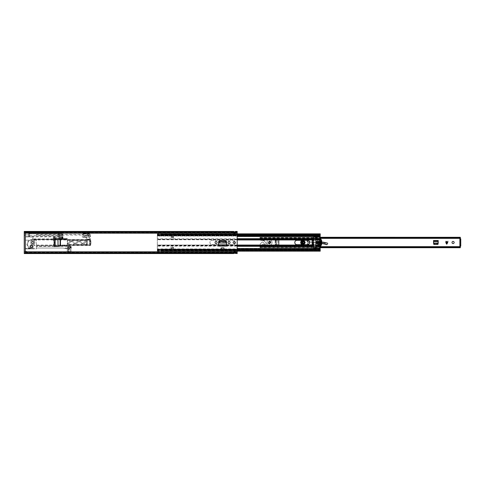 <?xml version="1.0" encoding="UTF-8"?>
<svg xmlns="http://www.w3.org/2000/svg" width="485" height="485" viewBox="0 0 485 485"><rect width="100%" height="100%" fill="white"/><g stroke="black" fill="none" stroke-linecap="round" stroke-linejoin="round"><path stroke-width="0.36" stroke-dasharray="2.42 1.82" d="M55.223 246.465L54.126 246.519L54.126 238.481L59.776 238.778L60.473 239.19L60.473 245.81L59.776 246.222L54.126 246.519M58.03 246.313L55.163 246.465L55.163 238.535L58.03 238.687L58.03 246.313M221.208 247.932L221.208 250.205L223.931 250.205L223.931 247.932M218.589 245.228L218.589 241.93A1.049 1.049 0 0 1 219.638 240.881L225.501 240.881A1.049 1.049 0 0 1 226.55 241.93L226.55 246.077L226.55 245.222L226.55 246.077L218.589 246.077L218.589 245.222L226.55 245.228M54.126 238.481L55.223 238.535M55.144 238.535L58 238.681M59.534 246.234L58.103 246.313L58.103 238.687L59.534 238.765M58 246.319L54.914 246.477L54.932 238.523M216.074 241.391A0.982 0.982 0 0 1 217.056 242.373L217.056 242.627A0.982 0.982 0 0 1 216.074 243.609A0.982 0.982 0 0 1 215.097 242.627L215.097 242.373A0.982 0.982 0 0 1 216.074 241.391M229.065 241.391A0.982 0.982 0 0 1 230.042 242.373L230.042 242.627A0.982 0.982 0 0 1 229.065 243.609A0.982 0.982 0 0 1 228.083 242.627L228.083 242.373A0.982 0.982 0 0 1 229.065 241.391M31.489 247.502A0.958 0.958 0 0 1 30.531 246.544A0.958 0.958 0 0 1 31.489 245.586A0.958 0.958 0 0 1 32.447 246.544A0.958 0.958 0 0 1 31.489 247.502A0.958 0.958 0 0 0 32.319 246.065A0.958 0.958 0 0 0 30.658 246.065A0.958 0.958 0 0 0 31.489 247.502M32.768 243.567A1.067 1.067 0 0 1 31.701 242.5A1.067 1.067 0 0 1 32.768 241.433A1.067 1.067 0 0 1 33.829 242.5A1.067 1.067 0 0 1 32.768 243.567M234.091 243.458A0.958 0.958 0 0 1 233.133 242.5A0.958 0.958 0 0 1 234.091 241.542A0.958 0.958 0 0 1 235.049 242.5A0.958 0.958 0 0 1 234.091 243.458M221.208 247.993L221.208 249.442L223.931 249.442L223.931 247.993L223.931 249.442L221.208 249.442L221.208 247.993L223.931 247.993M237.177 253L237.177 232.218L237.177 232.77L237.177 232.412L25.317 232.412L25.317 232.77L25.317 232.218L25.317 232.77L233.77 232.77L233.77 232.218L233.77 233.515A0.467 0.467 0 0 0 233.812 233.515A0.467 0.467 0 0 1 233.77 233.515L233.77 232.77M237.177 253.073L237.177 252.309L25.317 252.236L25.317 253.552L25.317 232.764L62.832 232.77L62.832 236.965L61.983 237.177M63.026 237.177L61.831 237.177L61.831 238.456L63.026 238.456L63.026 237.177L60.34 237.177A0.424 0.424 0 0 0 59.916 237.601A0.424 0.424 0 0 1 60.34 237.177L61.831 237.177L61.831 238.456L60.34 238.456A0.424 0.424 0 0 1 59.916 238.026L59.916 237.601L59.916 238.026A0.424 0.424 0 0 0 60.34 238.456L63.026 238.456M59.703 237.177L62.044 237.177L62.044 238.456L59.703 238.456L59.703 237.177M71.325 246.61L70.137 246.61L70.137 247.89L71.325 247.89L71.325 246.61L68.646 246.61A0.424 0.424 0 0 0 68.221 247.035A0.424 0.424 0 0 1 68.646 246.61L70.137 246.61L70.137 247.89L68.646 247.89A0.424 0.424 0 0 1 68.221 247.459L68.221 247.035L68.221 247.459A0.424 0.424 0 0 0 68.646 247.89L71.325 247.89M70.561 247.89L68.009 247.89L68.009 246.61L70.561 246.61M233.77 252.23L25.317 252.23L25.317 252.782L233.77 252.782L233.77 251.485A0.467 0.467 0 0 1 233.812 251.485A0.467 0.467 0 0 0 233.77 251.485L233.77 253.552M237.177 231.927L237.177 232.691L25.317 232.691L25.317 231.927L25.317 232.764L235.474 232.745L235.474 233.515A0.467 0.467 0 0 1 235.431 233.515A0.467 0.467 0 0 0 235.474 233.515L235.474 232.77M70.24 247.89L71.095 248.035L71.095 252.297L67.263 252.297L67.263 248.89L63.001 248.035L36.387 248.035L36.387 248.89L28.56 248.89L26.802 244.204L28.56 240.16L32.343 239.517L32.343 236.965L25.317 236.965L25.317 236.183L28.724 236.183L28.724 234.74L25.317 234.74L25.317 231.448L25.317 232.436L233.77 232.661L233.77 231.769L235.431 231.818L235.474 231.448M25.317 231.448L25.317 232.412M233.77 232.745L235.474 232.745M233.77 231.448L233.77 232.448L235.431 232.661L235.431 232.024L233.812 232.024L233.812 232.661L235.431 232.661L233.77 232.636L233.812 233.091L233.77 232.661L235.431 232.636L235.431 233.515L233.812 233.515L235.431 233.515L235.431 232.739M237.177 231.448L237.177 232.412M237.177 231.836L237.177 232.436L235.474 232.436L235.474 231.781L235.474 232.661L235.431 231.818M237.177 232L237.177 232.764M237.177 252.309L237.177 252.782L237.177 252.309M237.177 253.164L237.177 252.564L235.474 252.564L235.474 251.485A0.467 0.467 0 0 0 235.431 251.485A0.467 0.467 0 0 1 235.474 251.485L235.474 252.255L233.77 252.255M25.317 252.588L237.177 252.588L237.177 253.552M237.177 252.588L237.177 252.23L235.474 252.23L235.474 253.231L233.77 253.218L233.812 251.485L235.431 251.485L233.812 251.485L233.812 252.261M235.474 253.552L235.431 251.909L233.812 251.909L235.431 251.909L235.474 252.339L233.812 252.339L233.812 252.976L235.431 252.976L235.431 251.909L235.474 252.339L233.812 252.364L235.431 252.339L235.431 251.485L235.431 252.261M233.77 232.024L235.474 232.024M235.431 233.091L233.812 233.091L235.431 233.091L235.474 232.661L235.431 233.091M235.474 252.976L233.77 252.976M233.77 251.951L233.77 252.339L233.77 251.951M62.814 238.456L62.814 237.177L62.814 238.456M71.113 247.89L71.113 246.61L71.113 247.89M218.602 244.852L218.589 245.204L226.55 245.204L226.44 243.106L218.699 243.106L218.602 244.961L226.537 244.852M218.699 242.997L218.729 242.567L226.41 242.567L226.44 242.997M60.473 239.19L60.473 239.62M60.473 245.38L60.473 245.81M32.343 239.517A4.686 4.686 0 0 0 27.657 244.204A4.686 4.686 0 0 0 32.343 248.89A4.686 4.686 0 0 1 27.657 244.204A4.686 4.686 0 0 1 32.343 239.517L58.364 239.517L58.576 237.389A0.424 0.424 0 0 0 58.145 236.965L56.442 236.965A0.424 0.424 0 0 0 56.017 237.389L56.017 238.881A0.424 0.424 0 0 1 55.593 239.305L33.829 239.305L33.829 238.881L56.017 238.881L55.593 239.305L33.829 239.305L33.829 240.657A2.128 2.128 0 0 0 30.64 242.5A2.128 2.128 0 0 0 33.829 244.343A2.128 2.128 0 0 0 33.829 240.657L33.829 239.517L32.343 239.517M31.489 245.586A0.958 0.958 0 0 0 30.658 247.023A0.958 0.958 0 0 0 32.319 247.023A0.958 0.958 0 0 0 31.489 245.586M30.531 246.544A0.958 0.958 0 0 1 31.489 245.586A0.958 0.958 0 0 1 32.447 246.544A0.958 0.958 0 0 1 31.489 247.502A0.958 0.958 0 0 1 30.531 246.544M33.192 246.544A1.704 1.704 0 0 0 31.489 244.84A1.704 1.704 0 0 0 29.785 246.544A1.704 1.704 0 0 1 31.489 244.84A1.704 1.704 0 0 1 33.192 246.544A1.704 1.704 0 0 0 31.489 244.84A1.704 1.704 0 0 0 29.785 246.544A1.704 1.704 0 0 0 31.489 248.247A1.704 1.704 0 0 0 33.192 246.544A1.704 1.704 0 0 0 31.489 244.84A1.704 1.704 0 0 0 29.785 246.544A1.704 1.704 0 0 0 31.489 248.247A1.704 1.704 0 0 0 33.192 246.544A1.704 1.704 0 0 1 31.489 248.247A1.704 1.704 0 0 1 29.785 246.544A1.704 1.704 0 0 0 31.489 248.247A1.704 1.704 0 0 0 33.192 246.544M34.896 242.5A2.128 2.128 0 0 0 32.768 240.372A2.128 2.128 0 0 0 30.64 242.5A2.128 2.128 0 0 0 32.768 244.628A2.128 2.128 0 0 0 34.896 242.5M25.317 253.552L25.317 248.247L25.317 248.89L36.387 248.89L36.387 239.517L36.387 245.798L67.263 245.798L67.263 239.202L60.267 239.305M60.413 239.305L67.263 239.305L67.263 238.571L58.576 238.571L58.576 237.389A0.424 0.424 0 0 0 58.145 236.965L56.442 236.965A0.424 0.424 0 0 0 56.017 237.389L56.017 238.881M61.983 238.456L61.983 236.965L59.849 236.965L61.983 236.965L61.983 236.298L28.724 236.298L28.724 236.965L32.343 236.965M28.56 248.89L25.317 248.89L25.317 235.522L25.317 236.965L28.724 236.965L28.724 233.879L61.983 233.879L28.724 233.879L28.724 232.77L62.832 232.77L62.832 236.965L61.983 236.965L61.983 232.806L61.983 235.152L62.832 235.152L61.983 235.152L61.983 235.577L28.724 235.577L61.983 235.577L61.983 236.298M60.413 245.695L70.24 245.695L70.24 248.035L65.129 248.035L71.095 248.035L71.095 251.563L70.24 251.563L70.24 249.102L68.112 249.102L68.112 251.563L67.263 251.563M60.267 245.695L33.829 245.695L70.24 245.695L70.24 246.61M33.829 245.052L33.829 244.343L33.829 245.052L67.263 245.052L67.263 239.305L33.829 239.517L33.829 238.881M58.576 239.202L58.576 238.571L67.263 238.571L67.263 239.202M67.263 245.052L67.263 246.428L67.263 246.016L36.387 245.798M67.263 245.798L36.387 246.016L36.387 248.035L63.001 248.035L65.129 248.459L65.129 248.035M25.317 234.74L25.317 236.183M25.317 251.527L26.59 251.315L25.317 251.315L26.59 251.315L26.59 252.782L26.59 251.527L25.317 251.527M36.387 240.16L25.317 240.16L25.317 239.517L25.317 240.16L28.56 240.16L28.56 239.517M70.24 251.563L70.24 249.102L68.967 249.102L68.967 249.848L67.263 249.848L67.263 248.89L65.129 248.459M68.112 249.314L68.967 249.314L68.112 249.102L68.112 249.848L67.263 249.848L67.263 252.297L71.095 252.297L71.095 251.563M68.967 249.314L68.967 249.848L68.112 249.848L68.112 250.909L67.263 250.909L68.967 250.909L68.967 251.654L70.24 251.654L68.112 251.563M68.967 251.442L68.112 251.654L68.112 250.909L68.967 250.909L68.967 251.442L68.112 251.442M25.317 235.522L24.25 235.522L24.25 251.739L26.59 251.739L25.317 251.739M59.425 237.389A0.424 0.424 0 0 1 59.849 236.965A0.424 0.424 0 0 0 59.425 237.389L59.425 238.147L59.425 237.389M59.849 238.571A0.424 0.424 0 0 1 59.425 238.147A0.424 0.424 0 0 0 59.849 238.571M58.576 238.984L67.263 238.984L58.576 238.984M68.112 246.416L70.24 246.416L68.112 246.416A0.424 0.424 0 0 0 67.688 246.841A0.424 0.424 0 0 1 68.112 246.416M67.688 247.611L67.688 246.841L67.688 247.611A0.424 0.424 0 0 0 68.112 248.035A0.424 0.424 0 0 1 67.688 247.611M67.263 246.428L36.387 246.428M24.25 235.522L24.25 233.261L62.832 233.261M61.983 233.188L62.832 233.188L61.983 233.188M28.724 236.644L28.724 232.812L28.724 236.644L29.573 236.856L29.573 232.6L29.573 236.856L29.573 232.6L28.936 232.6L28.936 236.856L28.936 232.6L61.983 232.806M233.77 232.218L25.317 232.218L28.724 232.218L28.724 232.77L25.317 232.77M24.25 234.728L28.724 234.728L28.724 232.545L25.317 232.545M28.724 232.218L28.724 232.545M25.317 232.576L24.25 232.576L24.25 231.448M24.25 253.552L24.25 251.739M27.657 244.204A4.686 4.686 0 0 0 32.343 248.89L25.317 248.247L36.387 248.247M67.263 248.89L66.833 248.035M24.25 232.576L24.25 233.261M60.316 239.517L53.253 239.517L53.253 240.414A2.34 2.34 0 0 1 54.526 242.5A2.34 2.34 0 0 0 53.253 240.414L53.253 237.711L55.169 237.389L55.169 239.093L53.253 238.772L53.89 238.772L53.89 237.711L53.253 237.711L53.465 237.177L53.253 239.517L86.682 239.517L86.682 245.483L86.682 239.517L90.513 239.517L90.834 241.009A10.646 10.646 0 0 1 90.938 242.288A10.646 10.646 0 0 0 90.677 240.16L86.682 240.16L86.682 239.517L60.467 239.517M90.513 242.288L90.938 242.288L90.513 242.288M90.404 243.991A10.221 10.221 0 0 0 90.495 243.137L90.495 243.137A10.221 10.221 0 0 1 90.337 244.367L90.089 240.651L90.089 244.349L90.834 243.991L90.677 244.84A10.646 10.646 0 0 0 90.938 242.712A10.646 10.646 0 0 1 90.834 243.991M60.467 245.483L90.574 245.271A10.646 10.646 0 0 0 90.677 244.84L86.682 244.84L90.677 244.84L90.513 245.483L86.682 245.483L86.682 244.84L67.518 244.84L67.518 243.3L67.882 243.452L70.446 240.796L67.518 240.796L67.518 243.3L67.882 243.452L70.446 240.796L67.518 240.796L67.518 240.16L86.682 240.16L86.682 239.729L90.574 239.729L86.682 239.517L86.682 238.462L86.682 239.729M72.465 240.584L72.313 240.948L75.029 243.664L78.109 240.796L72.465 240.584L72.313 240.948L75.029 243.664L78.109 240.796L72.465 240.584M80.128 240.584L79.983 240.948L82.699 243.664L85.778 240.796L80.128 240.584L79.983 240.948L82.699 243.664L85.778 240.796L80.128 240.584M53.253 244.585L53.253 245.483L53.253 244.585A2.34 2.34 0 0 0 54.526 242.5A2.34 2.34 0 0 1 53.253 244.585M53.465 239.305L55.593 239.093L53.465 239.305M55.593 239.093L55.593 238.456A1.067 1.067 0 0 0 56.66 239.517A1.067 1.067 0 0 1 55.593 238.456L55.593 239.093M86.682 244.84L86.682 245.483L60.316 245.483M90.495 241.863L90.495 241.863A10.221 10.221 0 0 0 90.337 240.633L90.404 241.009A10.221 10.221 0 0 1 90.495 241.863M90.513 242.712L90.938 242.712L90.513 242.712M55.381 237.177L53.465 237.177L55.381 237.177M54.314 238.978L55.169 239.093L55.169 237.389L53.89 237.389L53.89 239.093L54.314 239.093L53.89 238.978M53.89 237.711L54.314 237.504L53.89 237.711M57.933 239.517L57.933 245.483L57.933 239.517M90.574 239.729A10.646 10.646 0 0 1 90.677 240.16L67.518 240.16L67.518 244.84L89.446 244.84L89.446 240.16L89.446 244.84L90.677 244.84M54.314 237.504L53.89 237.504M89.234 239.517L89.658 239.093L89.658 237.389L88.81 236.965L90.513 235.716L90.513 239.517L86.682 239.517M86.682 240.16L90.677 240.16M89.234 236.965L83.317 236.965L86.397 238.062A0.424 0.424 0 0 1 86.682 238.462A0.424 0.424 0 0 0 86.397 238.062L82.25 236.965L82.25 234.243L90.513 234.243L90.513 239.517M90.513 234.243L90.513 235.716A0.637 0.637 0 0 1 90.374 236.11L88.81 236.965L82.25 236.965L82.25 234.243M87.318 240.16L87.318 244.84L87.318 240.16M68.482 244.052L71.35 241.184L68.482 244.052L68.634 244.416L74.066 244.416L74.217 244.052L71.35 241.184L74.217 244.052L74.066 244.416L68.634 244.416L68.482 244.052M76.145 244.052L78.867 241.336L76.145 244.052L76.297 244.416L81.729 244.416L81.88 244.052L79.164 241.336L81.88 244.052L81.729 244.416L76.297 244.416L76.145 244.052M83.814 244.052L86.318 241.548L83.814 244.052L83.966 244.416L86.469 244.416L86.682 241.7L86.318 241.548L86.682 241.7L86.469 244.416L83.966 244.416L83.814 244.052M82.25 232.642L82.25 233.333L82.25 232.491L90.513 232.642M82.25 235.049L83.105 235.049L83.105 235.686L89.531 235.686L89.531 233.77L83.105 233.77L83.105 234.407L82.25 234.407L83.105 234.407L83.105 235.049L82.25 235.049M82.25 232.491L90.513 232.491L82.25 232.491M83.105 233.77L89.531 233.77L89.531 235.686L83.105 235.686L83.105 233.77M61.983 232.6L60.037 232.6L60.037 236.856L59.831 232.751A0.576 0.576 0 0 1 58.721 232.751L58.515 236.856L58.515 232.6L29.573 232.6L29.573 236.856L58.515 236.856L58.721 232.751L58.721 236.704A0.576 0.576 0 0 1 59.831 236.704L59.831 232.751L59.831 236.704L61.983 236.856L61.983 232.6L61.983 236.856M36.43 235.049L36.43 234.407L36.43 235.049L61.983 235.049L61.983 234.407L61.983 235.049M36.43 234.407L61.983 234.407M57.721 234.413L57.721 235.043L57.721 234.413L83.275 234.413L83.275 235.043L83.275 234.413M57.721 235.043L83.275 235.043M87.318 234.303L87.955 234.303L87.955 235.152A0.849 0.849 0 0 0 89.004 235.213L89.004 234.243L89.004 235.213A0.533 0.533 0 0 0 89.004 234.243A0.849 0.849 0 0 0 87.955 234.303L87.955 235.152L87.318 235.152L87.318 234.303L87.318 235.152M87.318 234.091L87.318 235.364L87.318 234.091L83.275 234.091L83.275 235.364L83.275 234.091M87.318 235.364L83.275 235.364M277.396 240.16L275.177 240.414L275.177 240.887L275.807 240.245L279.069 240.16L276.28 240.233L275.425 240.784L276.389 240.214L276.389 244.786L279.069 244.84L275.807 244.755L275.177 244.113L275.177 244.585L279.069 244.84L279.069 240.16L279.069 244.84L277.462 244.84M275.419 240.875L275.419 244.125L276.559 244.798L276.559 240.22L276.389 244.786M275.716 240.875L275.419 244.125M277.396 244.84L276.28 244.767L275.716 244.125M447.012 244.27L446.467 244.27L444.969 241.263L448.51 241.263L447.012 244.27L447.012 241.263L444.969 241.263M452.02 242.5A1.067 1.067 0 0 1 453.087 241.433A1.067 1.067 0 0 1 454.148 242.5A1.067 1.067 0 0 1 453.087 243.567A1.067 1.067 0 0 1 452.02 242.5M262.191 244.543L264.458 244.543L264.986 245.052L264.458 244.543L262.191 244.543M266.986 245.052L264.986 245.052L266.986 245.052M267.199 240.16L267.199 244.84L267.199 240.16M264.986 239.948L266.986 239.948L264.986 239.948L264.458 240.457L262.191 240.457L261.664 239.948L262.191 240.457L264.458 240.457L264.986 239.948M460.326 237.432L259.96 237.286L259.96 239.729L260.439 239.948L261.664 239.948L259.96 239.729L259.96 237.304L320.221 237.304M460.326 238.881L459.877 238.881L460.326 238.881L459.877 238.881L459.877 246.119L460.75 246.119L459.986 246.119L459.986 238.881L460.75 238.881L460.326 238.881L460.326 237.286M460.326 247.714L460.326 246.119L459.877 246.119L460.326 246.119M320.221 247.489L259.96 247.489L259.96 246.647L259.96 247.714L259.96 245.271L260.439 245.052L259.96 245.271L259.96 246.689L460.326 246.944L259.96 246.944L460.326 246.944M261.664 245.052L260.439 245.052L261.664 245.052L262.027 244.622L261.664 245.052M268.69 242.5A0.849 0.849 0 0 1 269.539 241.651A0.849 0.849 0 0 1 270.394 242.5A0.849 0.849 0 0 1 269.539 243.349A0.849 0.849 0 0 1 268.69 242.5A0.849 0.849 0 0 1 269.539 241.651A0.849 0.849 0 0 1 270.394 242.5A0.849 0.849 0 0 1 269.539 243.349A0.849 0.849 0 0 1 268.69 242.5A0.849 0.849 0 0 0 269.539 243.349A0.849 0.849 0 0 0 270.394 242.5A0.849 0.849 0 0 0 269.539 241.651A0.849 0.849 0 0 0 268.69 242.5A0.849 0.849 0 0 0 269.539 243.349A0.849 0.849 0 0 0 270.394 242.5A0.849 0.849 0 0 0 269.539 241.651A0.849 0.849 0 0 0 268.69 242.5A0.849 0.849 0 0 0 269.539 243.349A0.849 0.849 0 0 0 270.394 242.5M302.543 242.5A0.849 0.849 0 0 1 303.398 241.651A0.849 0.849 0 0 1 304.247 242.5A0.849 0.849 0 0 1 303.398 243.349A0.849 0.849 0 0 1 302.543 242.5A0.849 0.849 0 0 1 303.398 241.651A0.849 0.849 0 0 1 304.247 242.5A0.849 0.849 0 0 1 303.398 243.349A0.849 0.849 0 0 1 302.543 242.5A0.849 0.849 0 0 0 303.398 243.349A0.849 0.849 0 0 0 304.247 242.5A0.849 0.849 0 0 0 303.398 241.651A0.849 0.849 0 0 0 302.543 242.5A0.849 0.849 0 0 0 303.398 243.349A0.849 0.849 0 0 0 304.247 242.5A0.849 0.849 0 0 0 303.398 241.651A0.849 0.849 0 0 0 302.543 242.5A0.849 0.849 0 0 0 303.398 243.349A0.849 0.849 0 0 0 304.247 242.5M438.222 242.118L438.125 244.004M433.638 244.004L433.535 240.512L438.222 240.512L438.222 241.524M433.796 244.404L437.967 244.404M279.069 240.16L277.462 240.16L278.299 240.16L278.305 244.84L278.287 240.16L279.069 240.16L279.051 244.84M275.177 240.887L275.177 244.113M275.177 240.414L275.177 244.585M460.326 246.907L259.96 246.944M259.96 247.489L460.326 247.568M460.326 238.093L259.96 238.353L259.96 237.304M259.96 247.696L320.221 247.696M460.75 238.881L460.75 246.119M433.535 242.118L433.535 241.524M433.535 242.185L433.614 243.3L434.16 243.858L437.506 243.864L438.173 243.106M433.59 243.106L438.173 243.088M438.143 243.3L438.222 242.185M446.837 243.67L447.655 242.033L445.824 242.033L446.837 243.67M448.51 241.263L447.012 241.263M277.462 240.16L276.389 240.214M304.538 242.518A1.14 1.14 0 0 1 303.38 243.64A1.14 1.14 0 0 1 302.258 242.482A1.14 1.14 0 0 1 303.416 241.36A1.14 1.14 0 0 1 304.538 242.518A1.14 1.14 0 0 1 303.38 243.64A1.14 1.14 0 0 1 302.258 242.482A1.14 1.14 0 0 1 303.416 241.36A1.14 1.14 0 0 1 304.538 242.518A1.14 1.14 0 0 0 303.416 241.36A1.14 1.14 0 0 0 302.258 242.482M320.07 246.816L320.07 247.987L313.68 247.987L313.68 246.816L320.07 246.653L313.68 246.653L313.601 245.537L313.431 246.889L313.668 245.319L319.542 244.495A2.552 2.552 0 0 0 320.506 244.155A4.474 4.474 0 0 1 325.665 244.549A1.194 1.194 0 0 0 327.139 244.592L327.939 243.706L327.611 243.185A0.552 0.552 0 0 0 327.539 243.161L323.847 242.27A3.407 3.407 0 0 0 322.883 242.179L318.766 242.385A1.279 1.279 0 0 0 318.087 242.621A2.346 2.346 0 0 1 315.462 242.682A1.279 1.279 0 0 0 314.929 242.494L309.594 241.845A1.279 1.279 0 0 0 308.751 242.033A0.958 0.958 0 0 1 307.278 241.215A0.958 0.958 0 0 1 308.145 240.275L317.748 239.147C317.523 237.207 316.747 236.989 315.42 238.505L302.622 240.251A2.255 2.255 0 0 0 302.434 244.676L307.205 245.749L307.733 243.628L308.066 243.67L307.545 245.81L310.358 246.325L310.885 244.204L311.218 244.246L310.885 244.204L310.546 245.574L308.29 245.695L310.546 245.574L308.302 245.822L310.358 246.325L310.515 245.701M301.737 242.476A1.661 1.661 0 0 1 303.422 240.839A1.661 1.661 0 0 1 305.059 242.524A1.661 1.661 0 0 1 303.374 244.161A1.661 1.661 0 0 1 301.737 242.476A1.661 1.661 0 0 0 303.374 244.161A1.661 1.661 0 0 0 305.059 242.524M320.439 244.046L310.867 245.683L313.468 245.416L310.903 245.555L311.218 244.246L310.697 246.386L313.68 246.683M302.967 244.67L307.205 245.749L302.434 244.676A2.255 2.255 0 0 1 302.41 244.67A2.255 2.255 0 0 0 302.434 244.676L302.434 244.676M327.539 243.161L327.939 243.706M327.739 244.143L327.866 243.706M327.69 244.046L327.096 244.488L327.63 244.228M313.649 245.192L319.542 244.495A2.552 2.552 0 0 0 319.967 244.398A2.552 2.552 0 0 1 319.542 244.495L319.524 244.367M310.867 245.683L310.727 246.265M307.829 244.652L307.545 245.81L310.388 246.204M307.229 245.671L307.472 244.67M315.42 238.505L302.64 240.372M317.396 239.402L317.075 239.305L317.493 238.911C317.142 237.735 316.578 237.626 315.808 238.578L315.711 238.468C316.596 237.486 317.226 237.638 317.614 238.929L317.748 239.147M317.493 238.911L317.087 239.432L308.145 240.275A0.958 0.958 0 0 0 307.848 240.354A0.958 0.958 0 0 1 308.145 240.275L317.075 239.305M319.633 242.47L315.395 242.791L312.407 242.185M312.188 242.16L309.6 241.845M319.639 242.342L318.766 242.385A1.279 1.279 0 0 0 318.087 242.621A2.346 2.346 0 0 1 315.462 242.682A1.279 1.279 0 0 0 314.929 242.494A1.279 1.279 0 0 1 315.462 242.682A2.346 2.346 0 0 0 318.087 242.621A1.279 1.279 0 0 1 318.766 242.385L318.772 242.512M321.185 243.822A4.474 4.474 0 0 1 321.822 243.628A4.474 4.474 0 0 0 321.185 243.822A0.849 0.849 0 0 1 321.252 244.567L321.015 245.119A0.424 0.424 0 0 1 320.252 245.119L320.009 244.567A0.849 0.849 0 0 1 320.07 243.846L320.421 242.858L319.67 243.094L319.633 242.5L319.67 241.906L320.421 242.142L320.07 241.16A0.849 0.849 0 0 1 320.009 240.433L320.252 239.881A0.424 0.424 0 0 1 321.015 239.881L321.252 240.433A0.849 0.849 0 0 1 321.197 241.16L320.846 242.142L321.597 241.906A5.893 5.893 0 0 1 321.597 243.094L320.846 242.858L321.197 243.84M307.623 240.33L308.133 240.148M302.276 240.33A2.255 2.255 0 0 1 302.622 240.251A2.255 2.255 0 0 0 302.276 240.33M269.539 243.567A1.067 1.067 0 0 0 270.606 242.5A1.067 1.067 0 0 0 269.539 241.433A1.067 1.067 0 0 0 268.478 242.5A1.067 1.067 0 0 0 269.539 243.567A1.067 1.067 0 0 0 270.606 242.5A1.067 1.067 0 0 0 269.539 241.433A1.067 1.067 0 0 0 268.478 242.5A1.067 1.067 0 0 0 269.539 243.567M262.512 242.033A0.849 0.849 0 0 1 263.125 242.288L264.349 243.87L263.125 242.288A0.849 0.849 0 0 0 261.948 242.245L260.239 243.906L261.948 242.245A0.849 0.849 0 0 1 262.512 242.033M260.366 240.311L260.372 239.948L269.539 239.948A2.552 2.552 0 0 1 272.097 242.5A2.552 2.552 0 0 1 269.539 245.052L260.597 245.052A0.424 0.424 0 0 1 260.172 244.634L260.239 243.906L260.172 244.634A0.424 0.424 0 0 0 260.597 245.052L269.539 245.052A2.552 2.552 0 0 0 272.097 242.5A2.552 2.552 0 0 0 269.539 239.948L266.562 239.948A0.637 0.637 0 0 1 267.199 240.584L267.199 244.416A0.637 0.637 0 0 1 266.562 245.052A0.637 0.637 0 0 0 267.199 244.416L267.199 240.584A0.637 0.637 0 0 0 266.562 239.948L260.372 239.948L260.366 240.311L262.476 240.499L260.366 240.311M264.943 241.779A3.407 3.407 0 0 0 262.476 240.499A3.407 3.407 0 0 1 264.943 241.779L265.362 242.451L264.943 241.779M265.495 244.119A0.806 0.806 0 0 0 266.307 243.306A0.806 0.806 0 0 0 265.495 242.5A0.806 0.806 0 0 1 266.307 243.306A0.806 0.806 0 0 1 265.495 244.119L264.858 244.119A0.637 0.637 0 0 1 264.349 243.87A0.637 0.637 0 0 0 264.858 244.119L265.495 244.119M302.919 242.5A0.479 0.479 0 0 1 303.398 242.021A0.479 0.479 0 0 1 303.877 242.5A0.479 0.479 0 0 1 303.398 242.979A0.479 0.479 0 0 1 302.919 242.5A0.479 0.479 0 0 1 303.398 242.021A0.479 0.479 0 0 1 303.877 242.5A0.479 0.479 0 0 1 303.398 242.979A0.479 0.479 0 0 1 302.919 242.5A0.479 0.479 0 0 0 303.398 242.979A0.479 0.479 0 0 0 303.877 242.5M269.06 242.5A0.479 0.479 0 0 1 269.539 242.021A0.479 0.479 0 0 1 270.024 242.5A0.479 0.479 0 0 1 269.539 242.979A0.479 0.479 0 0 1 269.06 242.5A0.479 0.479 0 0 1 269.539 242.021A0.479 0.479 0 0 1 270.024 242.5A0.479 0.479 0 0 1 269.539 242.979A0.479 0.479 0 0 1 269.06 242.5A0.479 0.479 0 0 0 269.539 242.979A0.479 0.479 0 0 0 270.024 242.5M269.539 241.009A1.491 1.491 0 0 1 271.03 242.5A1.491 1.491 0 0 1 269.539 243.991A1.491 1.491 0 0 1 268.053 242.5A1.491 1.491 0 0 1 269.539 241.009M218.589 244.652L212.072 244.652A2.152 2.152 0 0 1 209.92 242.5A2.152 2.152 0 0 1 212.072 240.348L233.321 240.348A2.152 2.152 0 0 1 235.474 242.5A2.152 2.152 0 0 1 233.321 244.652L212.072 244.652A2.152 2.152 0 0 1 209.92 242.5A2.152 2.152 0 0 1 212.072 240.348L233.321 240.348A2.152 2.152 0 0 1 235.474 242.5A2.152 2.152 0 0 1 233.321 244.652L226.55 244.652M294.795 242.5A2.17 2.17 0 0 1 296.965 240.33L307.526 240.33A2.17 2.17 0 0 1 309.697 242.5A2.17 2.17 0 0 1 307.526 244.67L296.965 244.67A2.17 2.17 0 0 1 294.795 242.5M318.475 242.5A0.958 0.958 0 0 1 317.517 243.458A0.958 0.958 0 0 1 316.559 242.5A0.958 0.958 0 0 1 317.517 241.542A0.958 0.958 0 0 1 318.475 242.5A0.958 0.958 0 0 1 317.517 243.458A0.958 0.958 0 0 1 316.559 242.5A0.958 0.958 0 0 1 317.517 241.542A0.958 0.958 0 0 1 318.475 242.5A0.958 0.958 0 0 1 317.517 243.458A0.958 0.958 0 0 1 316.559 242.5A0.958 0.958 0 0 1 317.517 241.542A0.958 0.958 0 0 1 318.475 242.5M237.177 245.574L157.328 245.574L157.328 246.307L157.328 245.052L313.68 245.052L313.68 247.629A1.085 1.085 0 0 0 314.141 248.52L315.395 248.52A1.085 1.085 0 0 0 315.856 247.629L315.856 245.052L319.761 245.052A7.657 7.657 0 0 1 319.761 239.948L320.221 238.899L320.221 233.885L320.221 234.552L320.221 234.037L160.99 233.885L320.221 233.885L320.221 234.528L320.221 233.885L160.99 233.885L160.99 235.801L160.99 235.474L158.437 235.474L158.437 234.91L157.328 235.158L157.328 234.025L158.437 234.025M237.177 249.411L157.328 249.545L157.328 246.307L157.328 249.52L320.221 249.545L320.221 248.92L320.221 251.157M173.509 247.726L173.509 248.459L173.509 247.077L173.509 248.459L170.956 248.459L170.956 247.077L173.509 247.077L170.956 247.077L170.956 248.459L170.956 247.714L170.956 248.356L170.956 247.714L173.509 247.714L173.509 248.459L170.956 248.459L173.509 248.356L173.509 247.714L170.956 247.714M313.68 245.052L313.68 244.628L312.188 244.628L312.188 240.372L313.68 240.372L313.68 237.371A1.085 1.085 0 0 1 314.141 236.48L315.395 236.48A1.085 1.085 0 0 1 315.856 237.371L315.856 245.574M237.177 245.24L157.328 245.24L157.328 245.792L157.328 233.885L160.99 233.897L160.99 233.146L160.99 234.037M170.956 236.644L170.956 237.286L170.956 236.541L173.509 236.541L173.509 237.923L170.956 237.923L170.956 236.541L173.509 236.541L173.509 237.923L170.956 237.923L170.956 236.541L170.956 237.286L173.509 237.286L173.509 236.541L170.956 236.644L173.509 236.644M237.177 239.426L157.328 239.426L157.328 236.08L320.221 236.08L320.221 234.31L160.99 234.31M160.99 250.975L160.99 251.854L160.99 250.145L158.437 250.363L158.437 249.757L158.437 250.09L157.328 250.09L157.328 249.52L157.328 251.115L320.221 250.975L320.221 250.46L160.99 250.472L160.99 249.842L160.99 250.472M157.328 249.52L320.221 249.411L320.221 250.46L320.221 250.127L157.328 250.011L157.328 251.157L158.437 250.975M158.437 249.842L158.437 250.363M158.437 249.526L158.437 251.854L158.437 249.199L158.437 249.526L160.99 249.526L160.99 250.054L158.437 249.757M320.221 249.52L320.221 250.69L160.99 250.69L160.99 251.115L320.221 251.115L160.99 251.115M160.99 233.897L160.99 235.243L160.99 234.637L158.437 234.855L158.437 232.933L160.99 233.146L158.437 233.146L158.437 235.801L320.221 235.692L320.221 235.14L160.99 235.14M160.99 250.69L160.99 249.199L320.221 249.308L320.221 249.86L160.99 249.86M160.99 249.629L320.221 249.629L320.221 249.199L320.221 249.842L160.99 249.842M160.99 249.205L320.221 249.199M158.437 235.158L158.437 234.528L157.328 234.528L157.328 233.885L158.437 234.037M158.437 234.528L157.328 234.552L157.328 233.885L158.437 233.885M158.437 234.31L157.328 234.31L157.328 235.801L158.437 235.801M319.761 245.052L320.221 246.101L320.221 248.92L157.328 248.92L157.328 251.115L157.328 250.46L157.328 251.115L158.437 251.115M315.856 239.426L315.856 245.052M160.99 235.158L320.221 235.158L320.221 235.801L320.221 235.158L160.99 235.37M320.221 235.801L160.99 235.801M320.221 235.286L320.221 235.783L157.328 235.783L157.328 235.286L320.221 235.286M320.221 235.328L320.221 235.928L157.328 235.928L157.328 235.328L320.221 235.328M320.221 238.899L315.856 238.875M320.221 246.101L315.856 246.125M320.221 249.672L320.221 249.072L157.328 249.072L157.328 249.672L320.221 249.672M320.221 249.714L320.221 249.217L157.328 249.217L157.328 249.714L320.221 249.714M158.437 249.629L157.328 249.629L157.328 250.472L320.221 250.46L320.221 251.115L320.221 250.011M160.99 250.448L320.221 250.448L320.221 250.963L160.99 250.963M157.328 249.411L157.328 250.011L237.177 250.011M158.437 250.448L157.328 250.448L157.328 250.963L158.437 250.963M158.437 250.472L157.328 250.472L158.437 250.69M157.328 249.199L157.328 249.842L157.328 249.199L158.437 249.199M158.437 249.86L157.328 249.86L157.328 249.308L160.99 249.526M313.68 245.792L157.328 245.792L157.328 246.125L313.68 246.125M237.177 245.052L157.328 245.052L157.328 238.875L313.68 238.875L302.979 240.33M237.177 239.76L157.328 239.76L157.328 239.208L313.68 239.208M158.437 235.14L157.328 235.14L157.328 235.692L158.437 235.474M158.437 235.37L157.328 235.158L157.328 235.795M160.99 234.552L320.221 234.552L320.221 234.873L157.328 234.855L157.328 235.589L320.221 235.455L320.221 234.479L157.328 234.54L157.328 233.843L237.177 233.843M237.177 234.989L157.328 234.989L157.328 233.843M157.328 235.589L237.177 235.589M160.99 234.637L320.221 234.989M320.221 233.843L160.99 234.025M320.221 234.873L320.221 234.54L160.99 234.528M158.437 234.552L158.437 235.243L160.99 235.243M226.525 244.652L218.614 244.652M160.99 234.855L160.99 235.474M158.437 235.243L158.437 234.637M158.437 232.933L160.99 232.933L158.437 232.933M160.99 250.363L160.99 249.757M160.99 252.067L158.437 251.854L160.99 252.067M170.956 237.286L173.509 237.286M173.509 248.356L170.956 248.356M319.33 242.5A1.813 1.813 0 0 1 317.517 244.313A1.813 1.813 0 0 1 315.711 242.5A1.813 1.813 0 0 1 317.517 240.687A1.813 1.813 0 0 1 319.33 242.5C318.124 244.834 316.917 244.834 315.711 242.5C316.917 240.166 318.124 240.166 319.33 242.5M319.833 240.123L319.36 242.5L319.845 244.895M320.07 239.02L313.68 239.02L313.68 240.457L312.407 240.457L312.407 242.585L313.68 242.585L313.68 245.489L320.07 245.374L320.294 245.768A0.388 0.388 0 0 0 320.961 245.78A6.062 6.062 0 0 0 320.961 239.22A0.388 0.388 0 0 0 320.312 239.208L320.07 239.626L320.07 238.196L313.68 238.359L320.07 238.359M313.68 247.635L313.68 249.508L320.07 249.508L313.68 249.539L313.68 248.126L320.07 248.162L313.68 248.229M320.07 249.508L320.07 246.374L315.856 246.374L315.856 247.629L314.401 248.653M313.995 248.393L313.759 248.035M313.753 248.011L313.68 247.677M317.517 243.458C316.281 242.821 316.281 242.179 317.517 241.542C316.281 242.179 316.281 242.821 317.517 243.458C318.754 242.821 318.754 242.179 317.517 241.542C318.754 242.179 318.754 242.821 317.517 243.458L317.869 243.391M259.96 246.647L320.221 246.816M320.221 246.647L313.68 246.532L320.07 246.653M320.07 246.532L313.68 246.416L313.68 245.489L320.07 245.489L320.07 246.416L313.68 246.532M312.522 242.585L312.522 244.204L313.292 244.204L313.292 242.585L312.492 242.585L313.68 242.585L313.68 244.204L313.68 240.457M313.68 239.02L313.68 238.359L320.221 238.353M320.221 238.183L313.68 238.183L313.68 237.026L320.07 237.026L320.07 238.196M320.07 237.026L313.68 237.026M313.68 236.832L320.07 236.832M313.68 236.195L320.07 236.195L320.07 235.474L320.07 236.886L313.68 236.886L320.07 236.886L313.68 236.886L313.68 235.528L313.68 237.365M313.68 249.508L312.619 249.526L312.619 248.847L312.619 249.484L313.68 249.484M313.68 238.596L320.07 238.596L313.68 238.596M313.68 242.585L313.68 244.204M313.68 248.126L320.07 248.126L313.68 248.126M313.68 248.593L313.043 248.593L313.68 248.593M313.043 248.593L312.619 248.847L313.043 248.593M320.07 248.756L313.68 248.756M315.856 245.064L315.85 247.689M314.868 236.286L320.07 236.334L320.07 238.668L315.856 238.668L315.85 237.31L315.856 238.966L320.07 238.966L320.07 239.42M314.704 236.286L315.856 236.334M313.765 236.959L313.947 236.656M320.07 235.474L313.68 235.528M312.619 235.528L312.619 236.165L313.68 236.419L312.619 236.165L312.619 235.474M320.07 245.768L320.07 246.374M312.619 249.484L320.07 249.539L320.07 247.987M315.856 246.374L315.856 238.966M320.07 246.095L315.856 246.095M315.856 239.42L319.967 239.42M312.831 242.585L312.831 244.204L312.831 242.585M312.716 242.585L312.716 244.204M319.009 242.5A1.491 1.491 0 0 1 317.517 243.991A1.491 1.491 0 0 1 316.026 242.5A1.491 1.491 0 0 1 317.517 241.009A1.491 1.491 0 0 1 319.009 242.5A1.491 1.491 0 0 1 317.517 243.991A1.491 1.491 0 0 1 316.026 242.5A1.491 1.491 0 0 1 317.517 241.009A1.491 1.491 0 0 1 319.009 242.5M317.038 242.5A0.479 0.479 0 0 0 317.517 242.979A0.479 0.479 0 0 0 317.996 242.5M25.317 251.812L237.177 251.812M25.317 233.188L237.177 233.188M233.812 231.818L233.812 232.739M25.317 252.236L237.177 252.236M233.812 232.661L235.431 232.661M233.812 253.182L233.812 252.552L235.431 252.552L235.431 253.182M235.431 252.339L233.77 252.339L233.812 251.909L233.812 252.339M54.908 238.523L54.908 246.477M32.98 236.965L32.98 239.517M67.263 251.964L71.095 251.964M61.983 234.728L62.832 234.728L61.983 234.728M67.263 248.459L71.095 248.459M71.095 251.867L67.263 251.867M67.263 252.248L71.095 252.248M33.829 239.948L67.263 239.948M55.429 239.299L56.66 239.948L86.682 239.948M86.682 245.052L53.253 245.052M56.66 239.948L56.66 239.517M90.574 245.271L86.682 245.271M90.089 243.991L89.446 243.991M90.404 241.009L90.834 241.009M89.446 241.009L90.089 241.009M89.658 239.093L86.682 239.093M84.511 237.389L89.658 237.389M86.682 243.991L87.318 243.991M67.518 243.991L68.543 243.991M74.156 243.991L76.212 243.991M81.82 243.991L83.875 243.991M87.318 241.009L85.651 241.009M80.043 241.009L77.988 241.009M72.38 241.009L70.319 241.009M90.513 233.333L82.25 233.333L90.513 233.346M90.374 236.11L82.25 236.11M259.96 238.311L460.326 238.311L259.96 238.311M446.467 241.263L446.467 244.27M259.96 237.511L320.221 237.511M259.96 246.816L313.68 246.816M313.68 238.183L259.96 238.183M433.535 241.591L438.222 241.591M433.535 240.53L438.222 240.53M278.05 240.16L278.05 244.84M277.984 240.16L277.984 244.84M302.131 242.482C302.955 243.997 303.798 244.01 304.665 242.518C303.84 241.003 302.998 240.99 302.131 242.482M321.846 243.488L321.118 243.706M314.911 242.621L312.407 242.312M312.188 242.288L309.636 241.979M315.808 238.578L313.68 238.869M302.652 242.5A0.746 0.746 0 0 1 303.398 241.754A0.746 0.746 0 0 1 304.143 242.5A0.746 0.746 0 0 1 303.398 243.246A0.746 0.746 0 0 1 302.652 242.5M303.98 242.5A0.588 0.588 0 0 0 303.398 241.912A0.588 0.588 0 0 0 302.81 242.5A0.588 0.588 0 0 0 303.398 243.088A0.588 0.588 0 0 0 303.98 242.5M268.799 242.5A0.746 0.746 0 0 1 269.539 241.754A0.746 0.746 0 0 1 270.284 242.5A0.746 0.746 0 0 1 269.539 243.246A0.746 0.746 0 0 1 268.799 242.5M270.127 242.5A0.588 0.588 0 0 0 269.539 241.912A0.588 0.588 0 0 0 268.957 242.5A0.588 0.588 0 0 0 269.539 243.088A0.588 0.588 0 0 0 270.127 242.5M237.177 248.52L314.141 248.52M237.177 246.307L313.68 246.307M237.177 238.693L313.68 238.693M237.177 236.48L314.141 236.48M315.856 238.693L320.221 238.693M315.395 236.48L320.221 236.48M315.856 239.208L320.064 239.208M315.856 239.948L319.761 239.948M315.856 246.307L320.221 246.307M315.395 248.52L320.221 248.52M315.856 245.792L320.064 245.792M237.177 239.948L313.68 239.948M157.328 235.48L320.221 235.48M160.99 251.854L158.437 251.854L160.99 251.854M320.07 246.416L313.68 246.416M320.07 249.526L313.68 249.526M320.07 235.486L312.619 235.486M315.856 244.895L319.706 244.895M319.7 240.123L315.856 240.123M312.916 242.585L312.916 244.204M320.051 245.768L315.856 245.768M235.474 252.782L237.177 252.782M26.59 252.782L233.77 252.782M235.474 232.218L237.177 232.218M259.96 247.417L460.326 247.417M259.96 247.714L320.221 247.714M259.96 237.583L460.326 237.583M259.96 237.286L320.221 237.286M259.96 238.353L313.68 238.353M259.96 238.056L460.326 238.056M157.328 251.157L237.177 251.157M160.99 250.763L320.221 250.763M157.328 250.127L158.437 250.127M160.99 250.127L320.221 250.127M157.328 250.09L158.437 250.09M160.99 250.09L320.221 250.09M160.99 234.237L320.221 234.237M157.328 234.237L158.437 234.237M157.328 235.546L158.437 235.546M160.99 235.546L320.221 235.546M157.328 250.763L158.437 250.763M157.328 249.454L158.437 249.454M160.99 249.454L320.221 249.454M157.328 234.479L320.221 234.479M157.328 234.873L158.437 234.873M157.328 234.91L158.437 234.91M160.99 234.91L320.221 234.91M157.328 250.521L320.221 250.521M320.07 236.789L313.68 236.789"/><path stroke-width="0.73" d="M60.316 239.548L59.534 238.765L60.473 239.62L60.473 245.38L59.534 246.234L60.322 245.386L60.316 239.548M58 246.319L54.168 246.477L54.168 238.523L54.932 238.523L54.126 238.481L58 238.681L58 246.319L59.34 246.234L60.122 245.386L60.122 239.548L59.534 238.765L58.103 238.687M59.34 246.234L58.048 246.313M55.163 238.535L55.144 246.465M55.163 246.465L54.532 246.477M54.932 246.477L54.144 246.477L54.144 238.523L54.532 238.523M223.931 247.932L221.208 247.932L221.208 250.205L223.931 250.205L223.931 247.932M217.056 242.373L217.056 242.627A0.982 0.982 0 0 1 216.074 243.609A0.982 0.982 0 0 1 215.097 242.627L215.097 242.373A0.982 0.982 0 0 1 216.074 241.391A0.982 0.982 0 0 1 217.056 242.373M230.042 242.373L230.042 242.627A0.982 0.982 0 0 1 229.065 243.609A0.982 0.982 0 0 1 228.083 242.627L228.083 242.373A0.982 0.982 0 0 1 229.065 241.391A0.982 0.982 0 0 1 230.042 242.373M70.561 247.89L68.009 247.89L68.009 246.61L70.561 246.61L70.561 247.89M62.256 238.456L59.703 238.456L59.703 237.177L62.256 237.177L62.256 238.456M31.489 245.586A0.958 0.958 0 0 1 32.447 246.544A0.958 0.958 0 0 1 31.489 247.502A0.958 0.958 0 0 1 30.531 246.544A0.958 0.958 0 0 1 31.489 245.586A0.958 0.958 0 0 0 30.531 246.544A0.958 0.958 0 0 0 31.489 247.502A0.958 0.958 0 0 0 32.447 246.544A0.958 0.958 0 0 0 31.489 245.586M32.768 241.433A1.067 1.067 0 0 1 33.829 242.5A1.067 1.067 0 0 1 32.768 243.567A1.067 1.067 0 0 1 31.701 242.5A1.067 1.067 0 0 1 32.768 241.433M234.091 241.542A0.958 0.958 0 0 1 235.049 242.5A0.958 0.958 0 0 1 234.091 243.458A0.958 0.958 0 0 1 233.133 242.5A0.958 0.958 0 0 1 234.091 241.542M237.177 253.164L25.317 253.164L25.317 253.552L233.77 253.552L233.812 253.188L237.177 253.552L237.177 231.448L235.474 231.448L235.431 231.812L233.812 231.812L233.77 231.448L25.317 231.448L25.317 231.927L237.177 231.836M25.317 253.164L24.25 253.164L24.25 251.812L25.317 251.812L25.317 232L25.317 253L25.317 251.812L237.177 251.812M226.386 242.427L226.41 242.943L225.343 241.512L219.766 241.512L218.699 242.997L226.44 242.997L218.699 242.997L218.589 245.986L226.55 246.077L218.589 246.077L218.589 241.93A1.049 1.049 0 0 1 219.638 240.881L225.501 240.881A1.049 1.049 0 0 1 226.55 241.93L226.537 244.961M62.044 237.177L62.044 238.456M70.349 247.89L70.349 246.61L70.349 247.89M226.41 242.943L226.537 244.852L218.602 244.992M226.386 242.051L225.343 241.136L219.766 241.136L218.729 242.567M226.41 242.567L226.44 243.106M58 238.681L59.34 238.765M25.317 231.448L24.25 231.448L24.25 231.836L25.317 231.836M61.983 237.177L61.983 238.456M70.24 246.61L70.24 247.89M25.317 232L237.177 232M24.25 253L237.177 253.073M24.25 232L24.25 233.188L237.177 233.188M24.25 253.164L24.25 253.552L25.317 253.552M24.25 251.812L24.25 233.188M434.263 244.404L433.626 243.767M438.137 243.767L437.494 244.404M454.148 242.5A1.067 1.067 0 0 1 453.087 243.567A1.067 1.067 0 0 1 452.02 242.5A1.067 1.067 0 0 1 453.087 241.433A1.067 1.067 0 0 1 454.148 242.5M433.796 244.404L437.967 244.404L438.222 240.512L433.535 240.512L433.796 244.404M320.221 246.816L460.326 246.816L460.326 246.119M460.326 238.881L460.326 238.183L320.221 238.183M447.655 242.033L446.74 243.864L445.824 242.033L447.655 242.033M320.221 237.304L460.326 237.304L460.326 238.183M313.686 237.304L313.68 237.371A1.085 1.085 0 0 1 314.141 236.48L315.395 236.48A1.085 1.085 0 0 1 315.856 237.371L315.856 239.426L319.961 239.426L320.221 233.843L237.177 233.843M460.326 246.816L460.326 247.714L320.221 247.714M313.686 247.696L313.68 247.629A1.085 1.085 0 0 0 314.141 248.52L315.395 248.52A1.085 1.085 0 0 0 315.856 247.629L315.856 245.574L319.961 245.574L320.221 251.157L237.177 251.157M320.221 247.696L460.326 247.696M320.221 237.286L460.326 237.304M459.986 238.881L460.75 238.881L460.75 239.729L459.986 239.729L459.877 238.881L459.877 246.119L459.986 245.271L460.75 245.271L460.75 246.119L459.986 246.119M460.75 239.729L460.75 245.271M459.986 239.729L459.986 245.271M438.222 241.524L438.173 243.088L433.59 243.088L433.535 241.524L438.222 241.524M438.143 243.597L437.506 244.161L434.16 244.155L433.614 243.597M305.059 242.524A1.661 1.661 0 0 1 303.374 244.161A1.661 1.661 0 0 1 301.737 242.476A1.661 1.661 0 0 1 303.422 240.839A1.661 1.661 0 0 1 305.059 242.524M305.186 242.524C303.962 244.816 302.767 244.798 301.609 242.476C302.834 240.184 304.028 240.202 305.186 242.524M304.932 242.524C303.937 240.53 302.913 240.518 301.864 242.476C302.858 244.47 303.877 244.482 304.932 242.524M307.472 244.67L307.733 243.628L308.066 243.67L307.829 244.652M327.139 244.592L321.846 243.488M309.6 241.845L309.594 241.845A1.279 1.279 0 0 0 308.751 242.033A0.958 0.958 0 0 1 307.278 241.215A0.958 0.958 0 0 1 307.848 240.354A0.958 0.958 0 0 0 307.769 242.063A0.958 0.958 0 0 0 308.751 242.033A1.279 1.279 0 0 1 309.594 241.845L308.824 242.142C306.975 242.033 306.75 241.366 308.133 240.148M327.096 244.488L325.781 244.452L325.011 243.931L325.029 242.688L321.919 242.227M321.622 242.245L319.639 242.342M327.539 243.161L323.847 242.27A3.407 3.407 0 0 0 322.883 242.179A3.407 3.407 0 0 1 323.847 242.27L323.816 242.397M320.506 244.155A4.474 4.474 0 0 1 321.185 243.822L321.015 245.119L320.252 245.119L320.009 244.567L320.421 242.858L319.67 243.094L319.633 242.5L319.67 241.906L320.421 242.142L320.252 239.881L321.015 239.881L321.252 240.433L320.846 242.142L321.597 241.906L321.597 243.094L320.846 242.858L321.197 243.84A4.474 4.474 0 0 0 320.506 244.155A2.552 2.552 0 0 1 319.967 244.398A2.552 2.552 0 0 0 320.506 244.155L319.524 244.367M321.822 243.628A4.474 4.474 0 0 1 324.932 244.052A4.474 4.474 0 0 0 321.822 243.628M302.979 240.33L302.64 240.372C300.336 241.675 300.276 243.064 302.464 244.555L302.967 244.67M300.694 242.451A2.255 2.255 0 0 1 302.276 240.33A2.255 2.255 0 0 0 302.41 244.67A2.255 2.255 0 0 1 300.694 242.451M327.539 243.288L325.041 242.561M303.398 241.009A1.491 1.491 0 0 1 304.889 242.5A1.491 1.491 0 0 1 303.398 243.991A1.491 1.491 0 0 1 301.906 242.5A1.491 1.491 0 0 1 303.398 241.009M294.795 242.5A2.17 2.17 0 0 1 296.965 240.33L307.526 240.33A2.17 2.17 0 0 1 309.697 242.5A2.17 2.17 0 0 1 307.526 244.67L296.965 244.67A2.17 2.17 0 0 1 294.795 242.5M315.856 245.052L319.761 245.052A7.657 7.657 0 0 1 319.761 239.948L319.961 239.426M237.177 245.052L313.68 245.052L313.68 247.635L314.765 248.72M313.68 238.693L313.68 237.371L313.68 239.954L313.68 238.693L237.177 238.693M313.68 245.052L313.68 244.628L312.188 244.628L312.188 240.372L313.68 240.372L313.68 239.948L313.68 247.629M319.761 245.052L319.961 245.574M237.177 249.411L320.221 249.411M237.177 235.589L320.221 235.589M320.294 245.768L319.36 242.5L320.312 239.208A0.388 0.388 0 0 1 320.961 239.22A6.062 6.062 0 0 1 320.961 245.78A0.388 0.388 0 0 1 320.294 245.768M319.742 244.646L320.07 246.095M312.54 242.585L312.492 244.204M312.667 240.457L313.68 240.457M313.68 244.204L313.68 242.585M313.468 244.204L312.74 244.204L312.74 242.585L312.74 244.204M313.468 242.585L312.74 242.585M313.68 245.064L315.856 245.064L315.856 239.954L319.761 239.948M237.177 239.948L315.856 239.954L315.856 238.693L320.221 238.693M313.68 237.371L315.153 236.353M320.07 238.966L319.736 240.366M318.475 242.5A0.958 0.958 0 0 1 317.517 243.458A0.958 0.958 0 0 1 316.559 242.5A0.958 0.958 0 0 1 317.517 241.542A0.958 0.958 0 0 1 318.475 242.5A0.958 0.958 0 0 0 317.517 241.542A0.958 0.958 0 0 0 316.559 242.5M317.038 242.5A0.479 0.479 0 0 0 317.517 242.979A0.479 0.479 0 0 0 317.996 242.5A0.479 0.479 0 0 0 317.517 242.021A0.479 0.479 0 0 0 317.038 242.5A0.479 0.479 0 0 1 317.517 242.021A0.479 0.479 0 0 1 317.996 242.5A0.479 0.479 0 0 0 317.517 242.021A0.479 0.479 0 0 0 317.038 242.5M54.126 246.519L54.126 238.481M25.317 253L237.177 253M25.317 231.927L237.177 231.927M226.55 245.204L226.55 245.968L218.589 245.968L218.589 245.204M218.753 242.427L218.753 242.051M219.802 241.512L219.802 241.136M225.343 241.512L225.343 241.136M25.317 253.073L24.25 253.073M320.221 237.511L460.326 237.511M460.326 247.489L320.221 247.489M433.535 241.275L438.222 241.275L433.535 241.294M433.596 243.191L438.167 243.191M446.837 243.67L446.837 242.033M446.643 242.033L446.643 243.67M321.118 243.706L320.439 244.046M322.889 242.306L321.925 242.354M321.628 242.373L319.633 242.47M237.177 246.307L313.68 246.307M237.177 248.52L314.141 248.52M237.177 236.48L314.141 236.48M237.177 250.011L320.221 250.011M315.395 236.48L320.221 236.48M315.856 239.76L319.827 239.76M315.856 246.307L320.221 246.307M315.395 248.52L320.221 248.52M315.856 245.24L319.827 245.24M237.177 234.989L320.221 234.989M237.177 239.426L313.68 239.426M237.177 239.76L313.68 239.76M237.177 245.574L313.68 245.574M237.177 245.24L313.68 245.24M312.576 242.585L312.576 240.457M316.669 242.5A0.849 0.849 0 0 0 317.517 243.349A0.849 0.849 0 0 0 318.372 242.5A0.849 0.849 0 0 0 317.517 241.651A0.849 0.849 0 0 0 316.669 242.5M318.105 242.5A0.588 0.588 0 0 1 317.517 243.088A0.588 0.588 0 0 1 316.935 242.5A0.588 0.588 0 0 1 317.517 241.912A0.588 0.588 0 0 1 318.105 242.5M320.221 246.647L460.326 246.647M320.221 238.353L460.326 238.353"/></g></svg>
